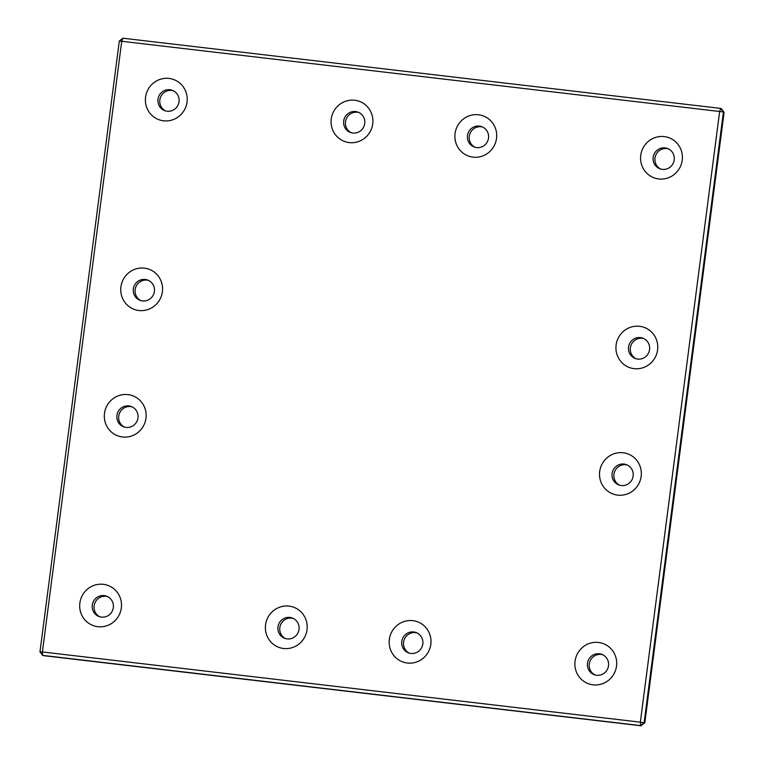 <?xml version="1.0" encoding="UTF-8"?>
<svg xmlns="http://www.w3.org/2000/svg" width="764" height="764" viewBox="0 0 764 764"><rect width="100%" height="100%" fill="white"/><g stroke="black" fill="none" stroke-linecap="round" stroke-linejoin="round"><path stroke-width="1.15" d="M122.823 38.2L121.743 41.103L42.402 651.959L640.347 722.161L719.678 111.315L720.758 108.412L122.823 38.2L119.318 40.998L39.976 651.854L42.66 655.378L44.026 655.713L641.12 725.79L644.873 722.333L724.024 112.9L720.758 108.412L724.024 112.9M644.873 722.333L644.109 722.792L723.441 111.936L119.318 40.998M594.994 674.937A10.858 10.581 111.2 0 1 602.796 654.767M409.303 653.134A10.858 10.581 111.2 0 1 417.106 632.964M619.633 485.226A10.858 10.581 111.2 0 1 627.435 465.066M285.507 638.589A10.858 10.581 111.2 0 1 293.309 618.429M99.807 616.787A10.858 10.581 111.2 0 1 107.609 596.627M124.446 427.086A10.858 10.581 111.2 0 1 132.248 406.916M636.059 358.755A10.858 10.581 111.2 0 1 643.861 338.595M660.698 169.054A10.858 10.581 111.2 0 1 668.5 148.885M475.007 147.251A10.858 10.581 111.2 0 1 482.81 127.082M140.872 300.615A10.858 10.581 111.2 0 1 148.674 280.445M351.211 132.716A10.858 10.581 111.2 0 1 359.013 112.547M165.511 110.904A10.858 10.581 111.2 0 1 173.313 90.744M616.519 666.084A21.392 20.848 -68.8 0 0 587.803 644.081A21.392 20.848 -68.8 0 0 583.037 680.772A21.392 20.848 -68.8 0 0 616.519 666.084M430.829 644.281A21.392 20.848 -68.8 0 0 402.103 622.278A21.392 20.848 -68.8 0 0 397.337 658.969A21.392 20.848 -68.8 0 0 430.829 644.281M641.158 476.373A21.392 20.848 -68.8 0 0 612.441 454.379A21.392 20.848 -68.8 0 0 607.676 491.071A21.392 20.848 -68.8 0 0 641.158 476.373M307.023 629.737A21.392 20.848 -68.8 0 0 278.306 607.743A21.392 20.848 -68.8 0 0 273.541 644.434A21.392 20.848 -68.8 0 0 307.023 629.737M121.333 607.934A21.392 20.848 -68.8 0 0 92.606 585.94A21.392 20.848 -68.8 0 0 87.841 622.631A21.392 20.848 -68.8 0 0 121.333 607.934M145.972 418.233A21.392 20.848 -68.8 0 0 117.245 396.229A21.392 20.848 -68.8 0 0 112.48 432.921A21.392 20.848 -68.8 0 0 145.972 418.233M657.584 349.902A21.392 20.848 -68.8 0 0 628.867 327.909A21.392 20.848 -68.8 0 0 624.102 364.6A21.392 20.848 -68.8 0 0 657.584 349.902M682.223 160.201A21.392 20.848 -68.8 0 0 653.497 138.198A21.392 20.848 -68.8 0 0 648.731 174.889A21.392 20.848 -68.8 0 0 682.223 160.201M496.524 138.399A21.392 20.848 -68.8 0 0 467.807 116.395A21.392 20.848 -68.8 0 0 463.041 153.087A21.392 20.848 -68.8 0 0 496.524 138.399M162.398 291.762A21.392 20.848 -68.8 0 0 133.671 269.759A21.392 20.848 -68.8 0 0 128.906 306.45A21.392 20.848 -68.8 0 0 162.398 291.762M372.727 123.863A21.392 20.848 -68.8 0 0 344.01 101.86A21.392 20.848 -68.8 0 0 339.245 138.551A21.392 20.848 -68.8 0 0 372.727 123.863M187.037 102.051A21.392 20.848 -68.8 0 0 158.31 80.058A21.392 20.848 -68.8 0 0 153.545 116.749A21.392 20.848 -68.8 0 0 187.037 102.051M608.516 665.74A10.858 10.581 -68.8 0 0 588.127 660.688A10.858 10.581 -68.8 0 0 594.077 674.631A10.858 10.581 -68.8 0 0 608.516 665.74M422.826 643.937A10.858 10.581 -68.8 0 0 402.437 638.876A10.858 10.581 -68.8 0 0 408.377 652.819A10.858 10.581 -68.8 0 0 422.826 643.937M633.155 476.029A10.858 10.581 -68.8 0 0 612.766 470.977A10.858 10.581 -68.8 0 0 618.716 484.92A10.858 10.581 -68.8 0 0 633.155 476.029M299.03 629.393A10.858 10.581 -68.8 0 0 278.64 624.341A10.858 10.581 -68.8 0 0 284.58 638.284A10.858 10.581 -68.8 0 0 299.03 629.393M113.33 607.59A10.858 10.581 -68.8 0 0 92.941 602.538A10.858 10.581 -68.8 0 0 98.89 616.481A10.858 10.581 -68.8 0 0 113.33 607.59M137.969 417.889A10.858 10.581 -68.8 0 0 117.58 412.837A10.858 10.581 -68.8 0 0 123.529 426.78A10.858 10.581 -68.8 0 0 137.969 417.889M649.581 349.559A10.858 10.581 -68.8 0 0 629.192 344.507A10.858 10.581 -68.8 0 0 635.142 358.45A10.858 10.581 -68.8 0 0 649.581 349.559M674.22 159.857A10.858 10.581 -68.8 0 0 653.831 154.805A10.858 10.581 -68.8 0 0 659.781 168.748A10.858 10.581 -68.8 0 0 674.22 159.857M488.521 138.055A10.858 10.581 -68.8 0 0 468.131 133.003A10.858 10.581 -68.8 0 0 474.081 146.946A10.858 10.581 -68.8 0 0 488.521 138.055M154.395 291.418A10.858 10.581 -68.8 0 0 134.006 286.366A10.858 10.581 -68.8 0 0 139.955 300.309A10.858 10.581 -68.8 0 0 154.395 291.418M364.724 123.52A10.858 10.581 -68.8 0 0 344.335 118.458A10.858 10.581 -68.8 0 0 350.284 132.401A10.858 10.581 -68.8 0 0 364.724 123.52M179.034 101.707A10.858 10.581 -68.8 0 0 158.645 96.656A10.858 10.581 -68.8 0 0 164.594 110.599A10.858 10.581 -68.8 0 0 179.034 101.707M640.576 725.762L644.673 722.973M39.976 651.854L42.402 651.959L42.66 655.378L640.604 725.59L640.347 722.161L644.109 722.792L640.604 725.59L641.12 725.79M723.986 112.155L721.292 108.622"/></g></svg>
